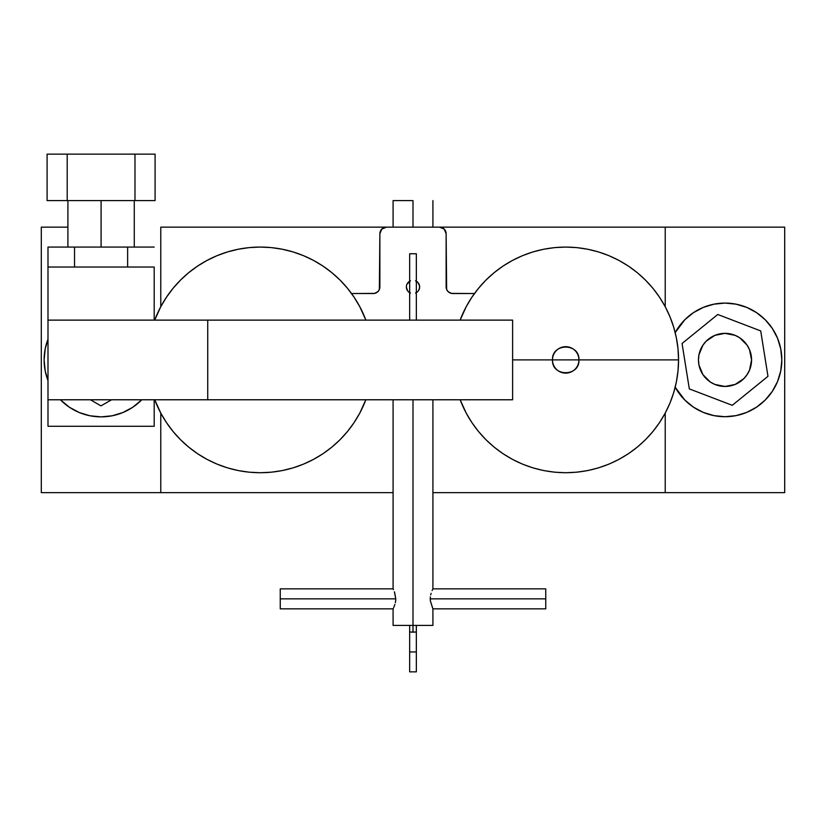 <?xml version="1.0" encoding="UTF-8"?>
<svg xmlns="http://www.w3.org/2000/svg" width="826" height="826" viewBox="0 0 826 826"><rect width="100%" height="100%" fill="white"/><g stroke="black" fill="none" stroke-linecap="round" stroke-linejoin="round"><path stroke-width="1.24" d="M700.489 349.739L702.936 345.154L698.972 354.715L698.466 359.899A26.546 26.546 0 0 1 725.011 333.353A26.546 26.546 0 0 1 751.567 359.899A26.546 26.546 0 0 1 725.011 386.454A26.546 26.546 0 0 1 698.466 359.899L698.972 365.082L702.936 374.653L700.489 370.058M47.991 339.249A56.973 56.973 0 0 0 44.119 359.899A56.973 56.973 0 0 1 47.991 339.249L45.213 348.789L44.119 359.899L45.213 371.019L47.991 380.559A56.973 56.973 0 0 1 44.119 359.899L44.119 359.899A56.973 56.973 0 0 0 47.991 380.559M675.193 387.218A56.818 56.818 0 0 0 781.83 359.899A56.818 56.818 0 0 1 675.193 387.218L684.837 400.073L693.448 407.146L703.277 412.391L713.932 415.623L725.011 416.717L736.1 415.623L746.756 412.391L756.585 407.146L765.196 400.073L772.258 391.462L777.503 381.643L780.746 370.988L781.83 359.899A56.818 56.818 0 0 0 675.193 332.579A56.818 56.818 0 0 1 781.83 359.899L780.746 348.82L777.503 338.154L772.258 328.335L765.196 319.724L756.585 312.662L746.756 307.406L736.1 304.175L725.011 303.08L713.932 304.175L703.277 307.406L693.448 312.662L684.837 319.724L675.193 332.579M101.092 200.604L101.092 247.067L101.092 200.604L67.205 200.604L67.205 154.142L47.092 154.142L47.092 200.604L67.205 200.604L47.092 200.604L47.092 154.142L134.979 154.142L134.979 200.604L155.092 200.604L155.092 154.142L134.979 154.142L155.092 154.142L155.092 200.604L101.092 200.604M409.655 651.951L409.655 671.858L409.655 651.951L416.345 651.951L416.345 671.858L416.345 651.951L409.655 651.951L409.655 632.035L416.345 632.035L416.345 671.858L409.655 671.858L409.655 632.035L413 632.138L413 625.396L413 632.138L411.72 632.127M414.28 632.127L413 632.138L414.28 632.127M430.232 598.85L545.749 598.85L545.749 588.866L545.749 598.85L430.232 598.85L430.346 596.878L430.346 600.843L430.232 598.85M430.656 594.988L431.11 593.285M432.122 590.569L432.814 589.062M394.384 591.798L395.768 598.85L280.251 598.85L280.251 588.866L280.251 598.85L395.768 598.85L394.642 592.51M393.186 589.062L393.465 589.64M413 200.604L413 227.15L413 200.604L393.083 200.604L413 200.604M406.908 284.299L410.46 280.809L409.19 281.501M406.526 285.497L406.867 284.402M407.548 283.153L409.304 281.429M409.304 292.456L408.302 291.63L409.304 292.456M409.655 292.672A6.639 6.639 0 0 1 406.361 286.942L407.538 290.711M408.25 291.568L410.46 293.075M407.486 290.628L406.908 289.565M406.867 289.482L406.547 288.491M460.165 399.774L466.205 413.093L471.894 422.592L478.491 431.482L485.925 439.69L494.134 447.124L503.024 453.722L512.523 459.411L522.538 464.15L532.956 467.877L543.704 470.572L554.659 472.193L565.717 472.74L576.775 472.193L587.73 470.572L598.468 467.877L608.896 464.15L618.911 459.411L628.4 453.722L637.3 447.124L645.509 439.69L652.943 431.482L659.54 422.592L665.229 413.093L669.969 403.078L673.696 392.66L676.38 381.911L678.012 370.957L678.549 359.899A112.842 112.842 0 0 1 460.165 399.774A112.842 112.842 0 0 0 678.549 359.899L578.933 359.899A13.226 13.226 0 0 1 565.717 373.125A13.226 13.226 0 0 1 552.491 359.899L512.616 359.899L552.491 359.899C551.675 342.842 579.759 342.842 578.933 359.899L552.491 359.899L578.933 359.899C579.759 376.955 551.675 376.955 552.491 359.899A13.226 13.226 0 0 1 565.717 346.683A13.226 13.226 0 0 1 578.933 359.899L678.549 359.899A112.842 112.842 0 0 0 460.123 320.127A112.842 112.842 0 0 1 678.549 359.899L678.012 348.84L676.38 337.886L673.696 327.148L669.969 316.719L665.229 306.704L659.54 297.215L652.943 288.315L645.509 280.107L637.3 272.673L628.4 266.075L618.911 260.386L608.896 255.647L598.468 251.92L587.73 249.235L576.775 247.604L565.717 247.067L554.659 247.604L543.704 249.235L532.956 251.92L522.538 255.647L512.523 260.386L503.024 266.075L494.134 272.673L485.925 280.107L478.491 288.315L471.894 297.215L466.205 306.704L460.123 320.127M154.689 320.127A112.842 112.842 0 0 1 365.877 320.127A112.842 112.842 0 0 0 154.689 320.127L160.771 306.704L160.771 227.15L386.454 227.15L160.771 227.15L160.771 306.704L166.46 297.215L173.057 288.315L180.491 280.107L188.7 272.673L197.6 266.075L207.089 260.386L217.104 255.647L227.532 251.92L238.27 249.235L249.225 247.604L260.283 247.067L271.341 247.604L282.296 249.235L293.044 251.92L303.462 255.647L313.477 260.386L322.976 266.075L331.866 272.673L340.075 280.107L347.509 288.315L354.106 297.215L359.795 306.704L365.877 320.127M419.03 289.73L419.639 286.942A6.639 6.639 0 0 1 416.345 292.672M417.688 291.64L415.54 293.075L417.688 291.64M432.917 625.396L393.083 625.396L413 625.396L413 399.774L413 625.396L432.917 625.396L432.917 608.834L430.346 600.843L432.814 608.638M416.345 253.758L409.655 253.758L416.345 253.758L416.345 320.127L416.345 253.758M409.655 320.127L409.655 253.758L409.655 320.127M90.447 399.774L100.958 405.886L111.603 399.774L100.958 405.886L90.447 399.774M140.781 400.775L141.783 399.774A56.973 56.973 0 0 1 60.401 399.774L69.436 407.27L79.286 412.535L89.972 415.777L101.092 416.872L112.202 415.777L122.898 412.535L132.749 407.27L141.783 399.774A56.973 56.973 0 0 1 60.401 399.774L61.403 400.775M732.27 405.308L767.973 376.326L760.715 330.916L717.763 314.489L682.059 343.482L689.318 388.891L732.27 405.308L767.973 376.326L760.715 330.916L717.763 314.489L682.059 343.482L689.318 388.891L732.27 405.308M749.543 370.058L747.086 374.653L749.543 370.058L751.567 359.899L749.543 349.739L747.086 345.154L749.543 349.739M702.936 374.653L710.267 381.973L714.851 384.431L725.011 386.454L721.552 386.227M747.086 345.154L739.766 337.824L735.171 335.366L725.011 333.353L728.48 333.58M154.194 399.774L154.194 426.278L47.991 426.278L154.194 426.278L154.194 399.774M69.219 407.125L70.499 407.961M78.088 412.029L81.041 413.227M88.052 415.364L91.036 415.984M111.149 415.984L114.133 415.364M121.143 413.227L124.096 412.029M131.685 407.961L132.965 407.125M784.7 492.647L784.7 227.15L665.229 227.15L665.229 306.704L665.229 227.15L386.454 227.15L381.798 229.081L379.867 233.737A6.587 6.587 0 0 1 386.454 227.15L439.546 227.15A6.587 6.587 0 0 1 446.133 233.737L444.202 229.081L439.546 227.15L784.7 227.15L784.7 492.647L432.917 492.647L784.7 492.647M665.229 413.103L665.229 492.647L665.229 413.103M780.147 373.651L777.503 381.643M725.011 416.717L713.932 415.623M746.756 307.406L756.585 312.662M777.503 338.154L780.147 346.146M47.991 399.774L47.991 320.127L512.616 320.127L512.616 399.774L512.616 320.127L207.729 320.127L207.729 399.774L47.991 399.774L512.616 399.774L207.729 399.774L207.729 320.127L47.991 320.127L47.991 247.067L127.638 247.067L74.536 247.067L74.536 267.025L74.536 247.067L47.991 247.067L47.991 267.025L154.194 267.025L154.194 320.127L154.194 267.025L47.991 267.025L47.991 426.278M154.73 399.774L160.771 413.093L160.771 492.647L393.083 492.647L41.3 492.647L41.3 227.15L67.908 227.15L41.3 227.15L41.3 492.647L160.771 492.647L160.771 413.103L166.46 422.592L173.057 431.482L180.491 439.69L188.7 447.124L197.6 453.722L207.089 459.411L217.104 464.15L227.532 467.877L238.27 470.572L249.225 472.193L260.283 472.74L271.341 472.193L282.296 470.572L293.044 467.877L303.462 464.15L313.477 459.411L322.976 453.722L331.866 447.124L340.075 439.69L347.509 431.482L354.106 422.592L359.795 413.093L365.835 399.774A112.842 112.842 0 0 1 154.73 399.774A112.842 112.842 0 0 0 365.835 399.774M393.888 607.131L394.89 604.415L393.878 607.131M395.344 602.712L395.654 600.822L395.344 602.712M395.768 598.85L395.654 600.822L395.768 598.85M379.867 233.737L379.867 286.942A6.587 6.587 0 0 1 373.28 293.529L351.535 293.529L374.57 293.395L377.936 291.599L379.361 289.461L379.867 233.737M474.465 293.529L452.72 293.529A6.587 6.587 0 0 1 446.133 286.942L446.133 233.737L446.639 289.461L448.064 291.599L451.43 293.395L474.465 293.529M444.202 229.081L443.211 228.255M382.789 228.255L381.798 229.081M406.485 288.233L406.361 286.942A6.639 6.639 0 0 1 409.655 281.212M415.54 280.809L417.698 282.244L419.515 285.641L419.515 288.233L418.462 290.711M417.698 282.244L419.03 284.154M416.345 281.212A6.639 6.639 0 0 1 419.639 286.942L419.123 284.392M280.251 608.834L280.251 598.85L280.251 608.834L393.083 608.834L393.465 608.05M545.749 608.834L545.749 598.85L545.749 608.834L432.917 608.834M415.364 632.086L416.087 632.055M416.345 625.396L416.345 651.951M127.638 247.067L127.638 267.025L127.638 247.067L154.194 247.067L127.638 247.067M134.979 200.604L67.205 200.604L67.205 154.142L134.979 154.142L134.979 200.604M45.151 370.719L45.946 374.25M45.946 345.547L45.151 349.078M725.011 386.454L735.171 384.431L743.792 378.669L747.086 374.653M725.011 333.353L714.851 335.366L706.24 341.128L702.936 345.154M134.277 247.067L134.277 200.604M432.917 399.774L432.917 588.866L545.749 588.866M280.251 588.866L393.083 588.866L393.083 399.774M432.917 200.604L432.917 227.15M393.083 625.396L393.083 608.834M393.083 200.604L393.083 227.15M409.655 625.396L409.655 632.035M67.908 247.067L67.908 200.604"/></g></svg>
